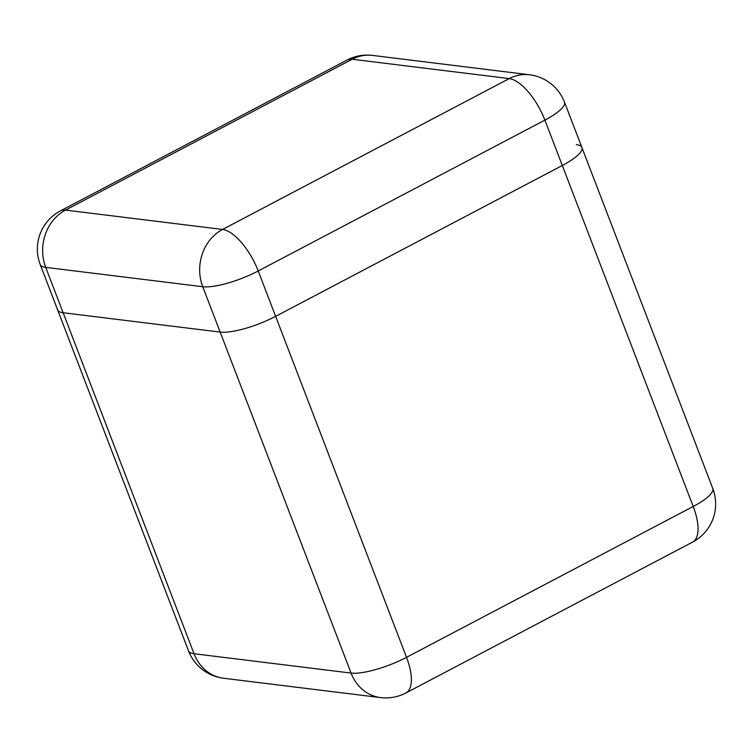 <?xml version="1.0" encoding="UTF-8"?>
<svg xmlns="http://www.w3.org/2000/svg" width="753" height="753" viewBox="0 0 753 753"><rect width="100%" height="100%" fill="white"/><g stroke="black" fill="none" stroke-linecap="round" stroke-linejoin="round"><path stroke-width="1.13" d="M562.312 165.491L275.626 316.345A43.137 10.834 159 0 1 220.168 332.092L63.139 312.74A43.137 10.834 159 0 1 57.633 309.897A43.137 10.834 -21 0 0 63.139 312.74L220.168 332.092A43.137 10.834 -21 0 0 275.626 316.345L562.312 165.491A43.137 10.834 -21 0 0 581.89 147.475A43.137 10.834 159 0 1 562.312 165.491L544.899 120.122L258.213 270.976L406.516 657.331L693.202 506.477L562.312 165.491M564.477 102.116A43.137 43.137 0 0 0 529.481 74.763A43.137 37.763 -83 0 0 509.244 78.594L352.206 59.242L65.52 210.096L222.559 229.449L509.244 78.594A43.137 17.808 62.2 0 1 544.899 120.122A43.137 10.834 -21 0 0 564.477 102.116L581.89 147.475A43.137 10.834 -21 0 0 576.384 144.642M220.168 332.092L202.755 286.724L45.717 267.371L194.029 653.726L351.067 673.078L220.168 332.092M258.213 270.976A43.137 17.808 -117.8 0 0 222.559 229.449A43.137 37.763 -83 0 0 202.755 286.724A43.137 10.834 -21 0 0 258.213 270.976M347.086 60.042A43.137 17.808 -117.8 0 1 352.206 59.242A43.137 37.763 -83 0 1 372.453 55.411A43.137 43.137 0 0 0 347.086 60.042L60.4 210.906A43.137 17.808 62.2 0 1 65.52 210.096A43.137 37.763 -83 0 0 45.717 267.371A43.137 10.834 -21 0 1 40.22 264.529L188.523 650.884A43.137 43.137 0 0 0 223.519 678.237A43.137 37.763 -83 0 1 194.029 653.726A43.137 10.834 159 0 1 188.523 650.884M406.516 657.331A43.137 10.834 159 0 1 351.067 673.078A43.137 37.763 -83 0 0 380.547 697.589A43.137 43.137 0 0 0 405.914 692.958A43.137 17.808 -117.8 0 0 406.516 657.331M692.6 542.094A43.137 43.137 0 0 0 712.78 488.471A43.137 10.834 159 0 1 693.202 506.477A43.137 17.808 62.2 0 1 692.6 542.094L405.914 692.958M529.481 74.763L372.453 55.411M60.4 210.906A43.137 43.137 0 0 0 40.22 264.529M712.78 488.471L581.89 147.475M380.547 697.589L223.519 678.237"/></g></svg>
